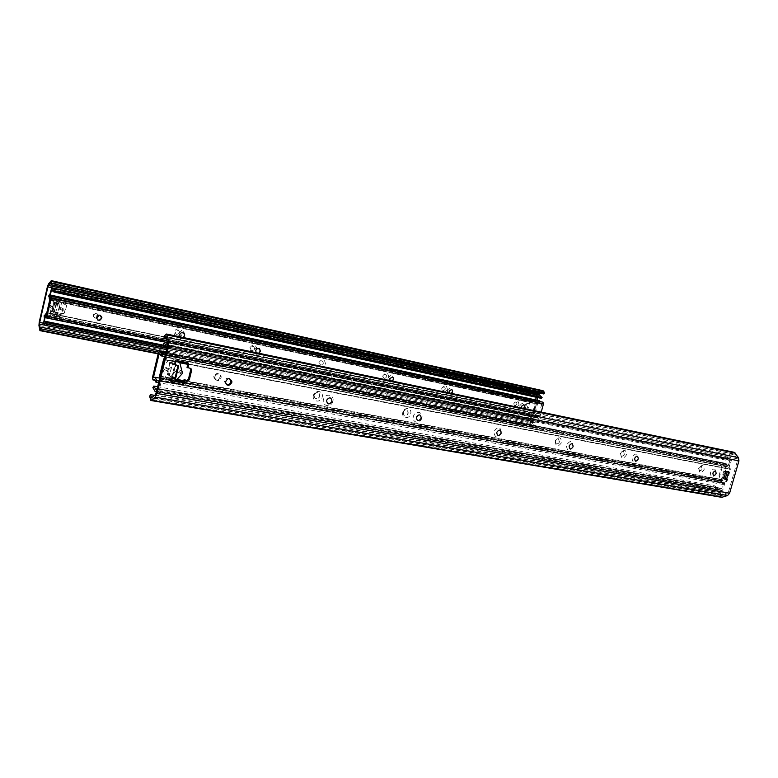 <?xml version="1.0" encoding="UTF-8"?>
<svg xmlns="http://www.w3.org/2000/svg" width="778" height="778" viewBox="0 0 778 778"><rect width="100%" height="100%" fill="white"/><g stroke="black" fill="none" stroke-linecap="round" stroke-linejoin="round"><path stroke-width="0.58" stroke-dasharray="3.89 2.92" d="M517.03 404.122C515.513 397.052 512.07 409.831 517.03 404.122M518.975 404.657C518.401 400.116 516.689 399.756 513.85 403.578C514.433 408.119 516.145 408.479 518.975 404.657M538.425 394.942L537.705 397.597M536.995 400.213L531.335 421.083L533.62 426.14L535.264 425.206L166.006 352.006M447.389 389.603C446.669 384.809 444.783 384.41 441.729 388.407C442.468 393.201 444.355 393.6 447.389 389.603M325.496 363.958C324.504 358.736 322.306 358.269 318.883 362.567C319.884 367.8 322.092 368.257 325.496 363.958M182.091 333.791C183.394 328.617 175.478 326.925 174.253 332.148C172.959 337.351 180.885 338.984 182.091 333.791M53.526 300.989L54.285 302.127L53.03 300.726L53.526 300.989L53.954 299.151L53.458 298.898L53.03 300.726M53.458 298.898L55.102 298.441L53.954 299.151M55.102 298.441L63.475 300.24L54.596 298.188M62.969 299.987L63.689 301.096L63.475 300.24M64.195 301.349L63.563 304.091L65.877 304.577L66.587 305.686L65.877 304.577M66.587 305.686L64.895 312.96L63.251 313.398L64.895 312.96M63.757 313.67L61.443 313.194L60.81 315.926L59.177 316.364L60.81 315.926M59.673 316.646L51.29 314.915L50.074 313.534L51.29 314.915M50.56 313.806L50.56 311.511L51.64 310.986L57.504 313.408L59.663 305.229L59.614 304.179L57.737 303.78L55.598 313.009M52.165 311.278L50.988 311.978M98.67 316.247C96.647 319.009 94.955 318.844 93.603 315.78C95.237 312.493 96.949 312.416 98.738 315.528L98.67 316.247M526.706 403.403L529.526 403.276L527.688 410.084L525.238 408.858L526.706 403.403L525.831 403.101L524.353 408.547L526.803 409.773L528.641 402.975L525.831 403.101M256.828 349.517C255.67 344.041 253.268 343.536 249.631 347.999C250.808 353.475 253.2 353.98 256.828 349.517M388.815 377.281C387.969 372.283 385.937 371.855 382.708 375.998C383.573 380.996 385.606 381.424 388.815 377.281M445.376 389.049C443.577 381.58 440.037 395.01 445.376 389.049M386.744 376.708C386.248 373.8 385.061 373.547 383.184 375.959C383.68 378.876 384.877 379.129 386.744 376.708M323.366 363.375C322.782 360.331 321.499 360.058 319.505 362.558C320.089 365.611 321.382 365.874 323.366 363.375M254.63 348.914C253.949 345.724 252.558 345.422 250.438 348.029C251.119 351.218 252.519 351.51 254.63 348.914M179.825 333.169C179.037 329.823 177.52 329.502 175.264 332.206C176.052 335.561 177.578 335.872 179.825 333.169M54.285 302.127L54.966 302.331L52.846 311.492L54.966 302.331L57.737 303.78M57.484 313.398L51.64 310.986M53.75 301.845L59.614 304.179M50.492 311.706L50.074 313.534M50.794 314.633L59.177 316.364M61.443 313.194L63.251 313.398M64.389 312.688L66.072 305.423M65.362 304.315L63.047 303.828L63.689 301.096M63.047 303.828L63.563 304.091M543.093 390.731L538.979 392.598L537.549 394.611L530.45 420.762L530.645 423.32L533.358 427.53L535.536 426.47L158.741 352.103M98.125 315.975L98.184 315.255C96.404 312.143 94.692 312.231 93.059 315.508C94.41 318.572 96.093 318.727 98.125 315.975M60.305 315.644L60.947 312.921M526.803 409.773L527.688 410.084M524.353 408.547L525.238 408.858M528.641 402.975L529.526 403.276M543.754 393.96L542.781 392.112L540.447 393.23M535.264 425.206L535.536 426.47M52.369 311.307L54.703 311.793L56.823 302.652L54.489 302.156L52.369 311.307L55.617 313.096L57.757 303.858L60.11 304.354L57.971 313.583L55.617 313.096M54.489 302.156L57.757 303.858M56.823 302.652L60.11 304.354M54.703 311.793L57.971 313.583M49.033 306.814L49.471 304.888L54.596 299.724C55.928 298.81 56.989 299.044 57.786 300.415L60.1 308.409L54.586 314.205C53.264 315.129 52.204 314.905 51.406 313.553L49.033 306.814L52.252 308.565L54.645 315.362C55.452 316.734 56.522 316.947 57.854 316.024L63.417 310.169L61.083 302.097C60.276 300.716 59.216 300.483 57.873 301.407L52.7 306.629L52.252 308.565M51.309 290.709L536.713 396.819L539.358 396.605L541.225 398.355M50.317 295.008L49.802 297.254L535.099 401.555L535.546 399.902M536.256 397.276L536.412 396.722M529.575 420.499L43.918 322.996L529.799 420.528L532.93 422.736L535.39 422.162L535.108 420.898L533.202 421.345L530.314 419.206L163.438 345.169M530.314 419.206L531.617 414.382L46.738 314.808M45.785 314.643L45.153 317.385M531.617 414.382L532.716 414.411L533.893 413.225L536.402 403.957L536.023 402.226L535.099 401.555M49.802 297.254L50.385 298.441M50.405 298.927L46.952 313.894M535.108 420.898L167.046 346.823M49.792 294.891L49.16 297.945M529.526 420.49L530.732 414.071L532.998 412.914L535.507 403.656L534.204 401.254L535.721 395.671L539.669 395.214M45.25 314.594L44.628 317.268M535.39 422.162L166.9 348.311M698.858 468.317L701.455 466.265C702.806 468.726 702.174 470.301 699.568 470.991L698.858 468.317M698.994 468.512C699.354 473.646 701.066 473.967 704.158 469.494C703.818 464.359 702.096 464.038 698.994 468.512M152.877 379.878L720.973 482.564L723.336 484.5L724.581 483.566L721.274 480.862L719.028 480.775L719.368 479.569L718.707 479.452L722.626 465.789L723.297 465.915L723.637 464.719L726.652 466.46L729.657 465.925L165.276 355.05M159.15 353.805L723.637 464.719M719.028 480.775L153.83 377.505M620.698 453.671C621.214 459.146 623.159 459.516 626.523 454.77C626.008 449.295 624.073 448.925 620.698 453.671M402.81 412.369C401.224 418.34 409.199 419.809 410.696 413.857C412.301 407.925 404.346 406.369 402.81 412.369M214.796 376.727C217.432 372.944 219.6 373.041 221.312 377.019C219.026 381.716 216.819 381.862 214.699 377.437L214.796 376.727M313.408 395.419C311.764 401.749 320.682 403.393 322.218 397.091C323.881 390.799 314.973 389.068 313.408 395.419M555.22 441.262C555.9 447.029 558.03 447.438 561.628 442.478C560.967 436.701 558.837 436.293 555.22 441.262M698.586 468.22L699.305 470.894C701.912 470.204 702.544 468.628 701.192 466.178L698.586 468.22M620.698 453.486C621.369 451.726 622.351 451.016 623.625 451.366C625.113 454.099 624.403 455.752 621.496 456.316L620.698 453.486M620.436 453.399L621.233 456.219C624.15 455.655 624.86 454.002 623.373 451.269C622.089 450.919 621.107 451.629 620.436 453.399M555.346 441.097C556.085 439.191 557.174 438.461 558.614 438.918C560.179 441.933 559.372 443.635 556.202 444.034L555.346 441.097M555.093 441L555.949 443.937C559.119 443.548 559.927 441.836 558.361 438.831C556.922 438.364 555.832 439.093 555.093 441M403.296 412.243C404.297 409.889 405.727 409.189 407.584 410.152C408.985 414.042 407.808 415.744 404.054 415.267L403.296 412.243M403.072 412.155L403.821 415.17C407.575 415.647 408.751 413.945 407.351 410.055C405.494 409.092 404.064 409.792 403.072 412.155M314.127 395.331C315.498 392.491 317.239 391.937 319.359 393.678C319.952 398.297 318.338 399.727 314.516 397.966L314.127 395.331M313.913 395.234L314.302 397.869C318.124 399.629 319.739 398.2 319.145 393.59C317.035 391.84 315.284 392.394 313.913 395.234M213.862 376.251L213.756 376.96C215.876 381.376 218.083 381.239 220.359 376.552C218.647 372.574 216.488 372.477 213.862 376.251M726.078 481.942L726.992 481.349L730.474 469.27L730.036 468.2L729.365 468.074L729.803 469.134L726.321 481.232L725.407 481.825L726.078 481.942L719.368 479.569M722.626 465.789L729.365 468.074M718.707 479.452L725.407 481.825M723.297 465.915L730.036 468.2M718.551 482.428L717.695 480.298L722.305 464.262L723.978 463.017L726.973 464.758L729.132 464.378L729.657 465.925M724.581 483.566L159.013 381.055M729.132 464.378L165.763 353.027M723.336 484.5L158.615 382.679M715.896 473.384C712.59 478.207 710.752 477.857 710.392 472.343C713.718 467.52 715.556 467.86 715.896 473.384M154.579 395.35L720.418 493.155L722.003 495.615L727.226 493.874L728.257 492.698L737.563 460.42L737.34 458.816L733.8 454.012L731.378 455.091L166.774 339.004M638.223 458.757C634.615 463.873 632.543 463.484 631.999 457.59C635.626 452.475 637.697 452.864 638.223 458.757M501.47 433.015C497.317 438.636 494.789 438.16 493.884 431.596C498.066 425.974 500.594 426.451 501.47 433.015M332.906 401.292C331.234 408.1 321.664 406.349 323.444 399.513C325.146 392.657 334.705 394.504 332.906 401.292M171.724 378.993L170.829 378.497L171.675 377.534L173.212 377.982M170.829 378.497L170.236 380.948L171.131 381.453M171.384 382.543L170.236 380.948M189.939 368.004L187.021 367.449M187.041 362.334L177.384 360.739M175.906 361.741L175.099 360.982L176.47 360.272M174.992 361.274L174.398 363.734L175.303 364.211M175.614 365.368L174.398 363.734M229.704 378.682C226.982 377.534 225.231 378.526 224.463 381.667L226.602 384.76M727.236 471.74L727.411 471.118L724.357 471.419L722.422 478.159L725.057 479.306M421.822 418.029C420.198 424.448 411.65 422.892 413.371 416.434C415.034 409.967 423.563 411.62 421.822 418.029M573.23 446.523C569.37 451.882 567.084 451.454 566.384 445.24C570.264 439.881 572.55 440.309 573.23 446.523M167.552 374.646L169.75 363.482L170.431 362.48L172.823 362.956L169.74 373.625L169.896 375.084L167.552 374.646L172.249 377.447M175.225 365.164L170.489 362.499M172.823 362.956L178.23 365.757M175.711 378.273L169.896 375.084M728.772 471.585L727.411 471.118M725.718 471.896L724.357 471.419M723.783 478.635L722.422 478.159M726.351 479.997L724.989 479.52M734.169 452.31L730.912 453.516L164.032 336.271M720.418 493.155L719.222 494.137L721.731 497.327M719.222 494.137L149.609 396.235M731.378 455.091L730.912 453.516M178.502 365.903L175.556 378.079L172.599 377.534L175.575 365.252L169.75 362.217L166.813 374.354L169.74 374.899L172.667 362.781L169.75 362.217M172.599 377.534L166.813 374.354M175.556 378.079L169.74 374.899M178.522 365.816L172.667 362.781M175.847 361.964L168.69 369.715L168.495 371.699L171.335 380.627M162.748 368.568L163.361 366.02L169.964 359.018C171.666 357.754 172.988 358.016 173.951 359.786L176.625 370.221L169.526 378.079C167.834 379.343 166.511 379.1 165.539 377.34L162.748 368.568L168.495 371.699M157.156 388.747L721.78 488.487L717.763 488.341L714.612 485.851L157.642 386.744M158.459 388.874L160.56 380.189L723.482 482.584L721.78 488.487M156.514 391.431L158.342 391.752L159.004 390.76L161.435 380.695L161.318 377.894L160.463 376.464L164.469 359.806L165.743 359.533L167.037 357.491L169.478 347.367L169.225 345.889L730.766 459.341L725.621 456.404L721.974 456.978L722.451 458.543L725.261 458.096L729.715 460.916L168.243 348.301L167.182 347.144M729.715 460.916L728.004 466.839L166.142 357.034L168.243 348.301M728.004 466.839L726.36 466.722L724.668 468.123L721.42 479.433L722.072 481.64L723.482 482.584M164.761 357.18L166.142 357.034M160.56 380.189L159.558 378.76M722.451 458.543L167.007 346.725M730.766 459.341L731.349 460.43L729.365 467.306L727.819 468.57L726.02 468.58L722.762 479.909L724.23 481.047L724.833 483.06L722.859 489.907L722.042 490.519L717.501 490.062L713.407 486.824L152.848 387.619M169.225 345.889L167.805 344.362M721.974 456.978L163.38 343.866M713.407 486.824L714.612 485.851M523.72 404.609L521.367 406.213L522.145 408.479L523.37 408.382M519.792 405.785C522.476 402.168 524.09 402.508 524.625 406.797C521.95 410.414 520.336 410.084 519.792 405.785M539.728 400.806L538.862 401.633L540.856 403.578L542.577 403.549L542.305 404.541L541.683 404.414L538.609 415.695L539.242 415.822L538.969 416.814L537.034 415.52L534.953 416.055L44.161 315.605M46.466 315.994L538.969 416.814M542.577 403.549L50.628 297.955M447.282 390.585C450.17 386.792 451.95 387.172 452.621 391.704C449.752 395.496 447.972 395.117 447.282 390.585M253.813 350.022C257.255 345.782 259.521 346.259 260.611 351.442C257.187 355.682 254.921 355.206 253.813 350.022M100.148 315.226C98.222 314.39 96.842 314.954 96.025 316.938L97.658 320.001M177.763 334.073C181.439 329.658 183.909 330.183 185.183 335.629C181.527 340.035 179.047 339.519 177.763 334.073M387.891 378.127C390.945 374.208 392.861 374.607 393.658 379.343C390.614 383.272 388.699 382.864 387.891 378.127M523.584 408.431L521.746 408.042M451.473 389.36L448.916 391.033L449.762 393.396L451.162 393.337M451.366 393.376L449.353 392.958M392.316 376.883L389.574 378.594L390.439 381.026L392.024 381.016M392.229 381.055L390.041 380.598M258.811 348.719C257.294 348.281 256.225 348.875 255.602 350.508L256.332 352.949L258.549 353.202M258.743 353.241L256.166 352.706M183.122 332.76C181.449 332.235 180.272 332.838 179.601 334.579L179.981 336.67L182.859 337.428M183.034 337.467L180.224 336.874M537.151 402.878L537.773 403.014L534.768 414.236L534.136 414.11L536.548 403.412L537.151 402.878L542.305 404.541M538.609 415.695L534.136 414.11M541.683 404.414L537.18 402.887M539.242 415.822L534.768 414.236M540.175 401.574L542.597 402.109M541.235 412.107L539.874 417.134L538.687 418.204L536.742 416.911L535.254 417.28L534.953 416.055M538.862 401.633L48.674 296.019M535.254 417.28L45.756 317.502M44.2 323.356L531.335 421.083M53.808 301.883L51.64 311.288M57.776 304.83L59.663 305.229M57.951 312.61L56.065 312.221M56.337 302.477L54.227 311.608L56.337 302.467M53.04 311.278L55.15 302.146M537.549 394.611L47.4 286.664M39.221 322.16L530.45 420.762M48.567 283.785L538.979 392.598M542.363 390.848L50.862 280.926M530.645 423.32L38.949 325.515M532.57 426.889L39.561 329.93M534.155 427.346L158.255 353.455M542.538 392.151L51.027 282.667M531.432 422.366L45.007 325.214M533.368 425.936L40.514 328.608M533.893 426.081L40.475 328.666M543.054 392.365L51.047 282.803M49.471 304.888L52.7 306.629M54.596 299.724L57.873 301.407M57.786 300.415L61.083 302.097M60.13 307.135L63.446 308.885M59.682 309.051L62.989 310.811M54.586 314.205L57.854 316.024M51.406 313.553L54.645 315.362M538.055 396.702L53.721 290.729M531.666 420.256L46.884 322.705M46.797 314.565L532.716 414.411M536.023 402.226L50.259 297.984M533.893 413.225L47.332 312.746M50.23 300.201L536.402 403.957M534.204 401.254L49.306 296.992M49.286 299.005L534.554 402.829M535.468 403.5L49.743 299.734M51.056 289.435L535.721 395.671M531.802 412.992L46.106 312.756M45.309 314.331L530.732 414.071M46.768 312.63L532.891 413.021M529.225 419.634L43.568 321.868M532.998 412.914L46.845 312.464M49.734 299.938L535.507 403.656M530.936 421.326L44.346 323.823M536.441 395.175L52.252 288.832M537.977 395.35L52.466 288.657M726.992 481.349L726.321 481.232M729.803 469.134L730.474 469.27M717.695 480.298L152.605 376.951M158.284 353.358L722.305 464.262M724.386 465.195L159.597 354.379M719.883 480.853L154.054 377.427M719.981 482.555L155.143 380.092M724.114 463.056L165.87 352.58L723.978 463.017M725.359 463.853L162.797 352.774M728.257 492.698L156.145 392.958M167.659 345.15L737.563 460.42M171.675 377.534L174.729 364.911M167.406 373.197L169.74 373.625M172.084 363.939L169.75 363.482M175.42 365.067L172.444 377.34M732.915 452.495L165.607 334.482M720.321 496.238L150.057 399.104M155.24 394.786L727.226 493.874M722.295 495.586L151.525 397.918M737.34 458.816L167.756 342.865M734.199 454.274L166.229 336.835M733.391 454.07L166.21 336.777M721.527 495.246L151.827 397.665M169.118 369.112L163.361 366.02M171.306 380.568L165.539 377.34M175.332 381.298L169.526 378.079M181.955 374.218L176.081 371.087M182.577 371.651L176.694 368.558M164.469 359.806L179.815 362.781L176.907 361.303M176.353 361.021L173.951 359.786M175.799 362.013L169.964 359.018M719.339 488.302L156.777 388.932M727.615 459.526L166.969 346.628M164.994 357.102L726.36 466.722M722.072 481.64L159.714 379.032M724.668 468.123L163.594 359.348M159.587 375.969L721.42 479.433M724.833 483.06L161.435 380.695M161.318 377.894L176.003 380.578M183.501 381.959L724.23 481.047M722.82 480.104L183.725 381.016M176.791 379.742L160.472 376.746M159.004 390.76L722.859 489.907M727.819 468.57L187.897 363.832M179.543 362.217L165.743 359.533M167.037 357.491L729.365 467.306M164.605 359.601L175.886 361.789M176.003 361.819L179.718 362.538M187.838 364.104L726.175 468.453M731.349 460.43L169.478 347.367M726.02 468.58L187.78 364.328M160.463 376.464L177.014 379.508M183.793 380.753L722.762 479.909M728.665 458.242L167.902 344.635M721.819 490.432L158.197 391.645M719.524 490.004L156.65 391.344M537.18 403.549L536.548 403.412M533.873 413.274L534.505 413.4M167.251 340.89L539.874 417.134M538.483 416.454L46.544 315.654M541.984 403.539L50.599 298.1M541.965 402.168L50.473 296.224M538.6 418.175L167.698 342.631M537.783 417.572L45.63 317.171M55.627 313.019L57.504 313.408M50.56 311.511L51.056 311.784M53.536 298.684L54.032 298.937M60.285 315.742L60.781 316.024M64.37 312.756L64.875 313.028M93.059 315.508L93.603 315.78M98.184 315.255L98.738 315.528M533.358 427.53L158.158 353.864M533.62 426.14L40.3 328.783M542.781 392.112L50.93 282.521M49.15 305.336L52.369 307.067M60.1 308.409L63.417 310.169M536.713 396.819L53.886 291.303M539.358 396.605L53.118 290.068M533.202 421.345L45.717 323.512M529.799 420.528L43.782 322.948M536.324 395.127L52.291 288.803M537.015 395.428L51.873 288.92M532.93 422.736L166.589 349.594M213.756 376.96L214.699 377.437M220.359 376.552L221.312 377.019M725.495 481.845L726.166 481.971M719.29 480.843L153.636 377.505M726.652 466.46L164.897 356.616M721.274 480.862L159.412 378.059M719.008 482.545L155.347 380.374M726.973 464.758L161.484 353.358M720.973 482.564L154.54 379.742M170.431 362.48L172.774 362.937M171.821 378.74L170.917 378.234M176.013 361.449L175.099 360.982M225.435 382.163L224.463 381.667M733.8 454.012L165.996 336.514M722.003 495.615L151.321 397.986M168.69 369.715L162.933 366.613M182.509 373.343L176.625 370.221M720.982 488.253L157.934 388.65M717.763 488.341L155.668 389.204M725.261 458.096L165.529 344.955M730.834 459.351L169.273 345.899M730.416 459.292L168.982 345.879M722.042 490.519L158.342 391.752M720.681 489.975L157.467 391.149M717.501 490.062L156.397 391.898M725.621 456.404L167.747 342.826M96.501 317.764L95.947 317.482M542.47 403.519L50.57 297.935M537.034 415.52L46.729 314.837M540.856 403.578L50.512 298.46M538.687 418.204L167.698 342.641M536.742 416.911L45.114 316.452M541.157 402.197L49.977 296.399"/><path stroke-width="1.17" d="M540.447 393.23L538.434 394.903L47.896 286.907L39.697 322.452L44.2 323.356M537.705 397.597L536.995 400.213M51.027 282.667L51.231 284.797L543.754 393.96L544.61 393.075L51.883 283.484L51.319 280.654L48.567 283.785L47.4 286.664L39.221 322.16L38.949 325.515L39.931 330.65L41.39 328.938L158.741 352.103M544.61 393.075L543.093 390.731L51.319 280.654M47.896 286.907L48.479 285.468L539.154 393.892M50.774 282.609L48.479 285.468M45.007 325.214L39.561 324.134L39.697 322.452M39.561 324.134L40.174 328.54L41.428 327.305L41.39 328.938M166.006 352.006L41.428 327.305M51.231 284.797L51.883 283.484M542.091 397.49L54.645 290.797L53.517 288.2L539.669 395.214L542.091 397.49L541.225 398.355L53.993 292.081L53.118 290.068L51.309 290.709L50.317 295.008M535.546 399.902L536.256 397.276M163.438 345.169L44.288 321.129L45.717 323.512L46.933 322.646L167.046 346.823M46.738 314.808L45.785 314.643M45.153 317.385L44.288 321.129M46.952 313.894L45.795 314.613M50.385 298.441L50.405 298.927M49.16 297.945L49.734 299.938L46.845 312.464L45.25 314.594M53.517 288.2L51.494 288.628L49.792 294.891M44.628 317.268L43.626 322.938L45.348 325.379L46.913 324.27L46.933 322.646M166.9 348.311L46.913 324.27M54.645 290.797L53.993 292.081M165.276 355.05L163.186 354.642L160.997 355.847L159.15 353.805L153.461 377.437L155.017 377.252L156.923 380.675L159.013 381.055M165.763 353.027L163.049 352.492L161.484 353.358L159.636 351.325L158.284 353.358L152.605 376.951L152.877 379.878L154.54 379.742L155.901 382.183L156.923 380.675M158.615 382.679L155.901 382.183M163.049 352.492L163.186 354.642M716.12 473.637C714.185 476.457 713.115 476.262 712.901 473.034C714.846 470.213 715.916 470.418 716.12 473.637M154.579 395.35L150.601 394.66L151.321 397.986L155.24 394.786L156.145 392.958L167.659 345.15L166.229 336.835L164.119 338.459L164.032 336.271L166.511 334.025L168.748 341.007L168.563 345.588L738.935 460.877L738.487 457.649L734.169 452.31L166.511 334.025M171.296 382.426L182.616 384.828L171.384 382.543M182.616 384.828L184.085 383.817L183.17 383.311L181.702 384.313M183.17 383.311L184.055 379.654L187.897 380.685L189.326 379.781L188.432 379.187L186.973 380.189M188.432 379.187L190.795 369.443L191.728 369.929L190.863 368.48L187.021 367.449L187.916 363.783L188.84 364.25L187.975 362.791L177.384 360.739L176.013 361.449L175.303 364.211L176.188 365.67L175.614 365.368M190.61 368.432L190.795 369.443M187.712 362.743L187.916 363.783M226.602 384.76C228.635 385.071 230.035 384.176 230.794 382.066L229.704 378.682M725.057 479.306L727.236 471.74M638.271 459.001C636.161 461.986 634.945 461.762 634.634 458.32C636.754 455.334 637.96 455.558 638.271 459.001M573.114 446.747C570.858 449.879 569.525 449.626 569.117 445.998C571.383 442.867 572.715 443.12 573.114 446.747M501.158 433.22C498.727 436.497 497.249 436.225 496.724 432.383C499.165 429.106 500.643 429.378 501.158 433.22M421.258 418.194C418.632 421.647 416.989 421.336 416.327 417.271C418.963 413.818 420.606 414.12 421.258 418.194M332.05 401.419C329.191 405.056 327.353 404.706 326.517 400.378C329.386 396.741 331.224 397.081 332.05 401.419M178.23 365.757L176.188 365.67M177.968 366.01L174.982 378.312L173.212 377.982L171.724 378.993L171.131 381.453L172.016 382.902M191.728 369.929L189.355 379.683M187.897 380.685L184.979 380.15L184.085 383.817M184.979 380.15L184.055 379.654M174.982 378.312L175.711 378.273L178.658 366.098M150.601 394.66L149.609 396.235L150.864 400.485L721.731 497.327L727.556 495.537L729.608 493.194L738.935 460.877M729.608 493.194L157.02 393.493L168.563 345.588M231.776 382.562C229.14 386.296 227.02 386.16 225.435 382.163C227.594 377.748 229.743 377.563 231.883 381.599L231.776 382.562M726.351 479.997L723.783 478.635L725.718 471.896L728.772 471.585L726.351 479.997M188.84 364.25L187.945 367.926M157.02 393.493L155.211 397.15L727.556 495.537M150.864 400.485L155.211 397.15M166.774 339.004L164.119 338.459M175.575 365.252L178.502 365.903M171.335 380.627C172.327 382.348 173.659 382.572 175.332 381.298L182.509 373.343L179.815 362.791C178.882 361.021 177.559 360.749 175.847 361.964M157.642 386.744L153.84 386.063L155.668 389.204L157.156 388.747M167.182 347.144L165.529 344.955L163.477 346.016L167.007 346.725M159.558 378.76L159.587 375.969L163.594 359.348L164.761 357.18M153.84 386.063L152.848 387.619L155.221 391.694L156.514 391.431M167.805 344.362L166.035 342.476L163.38 343.866L163.477 346.016M523.37 408.382C524.819 407.02 524.936 405.756 523.701 404.609M45.756 317.502L44.161 317.181L44.161 315.605L45.494 314.584L46.466 315.994L50.628 297.955L49.588 298.266L48.674 296.019L49.325 294.794L49.977 296.399L50.959 296.058L542.947 402.187L543.482 403.86L541.235 412.107M97.658 320.001C99.798 320.38 101.023 319.486 101.325 317.327L100.148 315.226M521.746 408.042L521.542 406.281L523.876 404.667C525.111 405.795 525.014 407.05 523.584 408.431M451.162 393.337C452.718 391.947 452.835 390.634 451.512 389.379L451.473 389.36M449.353 392.958L449.091 391.091L451.678 389.447C453 390.673 452.893 391.976 451.366 393.376M392.024 381.016C393.649 379.625 393.785 378.264 392.413 376.931L392.316 376.883M390.041 380.598L389.739 378.653L392.579 376.99C393.94 378.303 393.824 379.654 392.229 381.055M258.549 353.202C260.27 351.938 260.494 350.528 259.21 348.962L258.811 348.719M256.166 352.706L255.738 350.567C256.536 348.709 257.732 348.194 259.356 349.021C260.63 350.557 260.426 351.967 258.743 353.241M182.859 337.428C184.483 336.397 184.843 335.065 183.948 333.422L183.122 332.76M180.224 336.874L179.728 334.637C180.807 332.43 182.256 332.05 184.075 333.48C184.969 335.094 184.619 336.427 183.034 337.467M96.569 317.21C98.65 314.341 100.42 314.468 101.889 317.599C100.119 321.197 98.32 321.246 96.501 317.764L96.569 317.21M49.325 294.794L539.728 400.806L540.175 401.574M44.161 317.181L45.114 316.452L46.087 317.871L46.962 316.276L51.134 298.207L51.056 296.087M158.255 353.455L40.437 330.29M543.9 391.48L51.698 281.5M53.721 290.729L52.311 290.418M46.884 322.705L44.949 322.316M52.252 288.832L51.562 288.677M155.143 380.092L153.859 379.859M159.636 351.325L165.879 352.56L159.733 351.364M162.797 352.774L160.482 352.317M722.626 497.249L151.496 400.262M738.487 457.649L168.748 341.007M735.336 453.117L167.212 334.987M166.21 336.777L165.695 336.67M151.827 397.665L151.049 397.529M176.907 361.303L176.353 361.021M176.003 380.578L183.501 381.959M183.725 381.016L176.791 379.742M187.897 363.832L179.543 362.217M179.718 362.538L187.838 364.104M187.78 364.328L179.815 362.781M177.014 379.508L183.793 380.753M543.482 403.86L51.134 298.207M46.962 316.276L167.251 340.89M167.698 342.631L46.135 317.871M158.158 353.864L39.931 330.65M53.886 291.303L51.484 290.778M52.291 288.803L51.494 288.628M166.589 349.594L45.348 325.379M164.897 356.616L160.997 355.847M159.412 378.059L155.017 377.252M155.347 380.374L153.178 379.985M189.326 379.781L188.402 379.285M184.046 383.943L183.131 383.437M231.883 381.599L230.891 381.113M156.397 391.898L155.221 391.694M167.747 342.826L166.035 342.476M101.889 317.599L101.325 317.327M46.729 314.837L45.494 314.584M50.512 298.46L49.588 298.266M542.772 402.138L50.959 296.058M167.698 342.641L46.087 317.871"/></g></svg>
